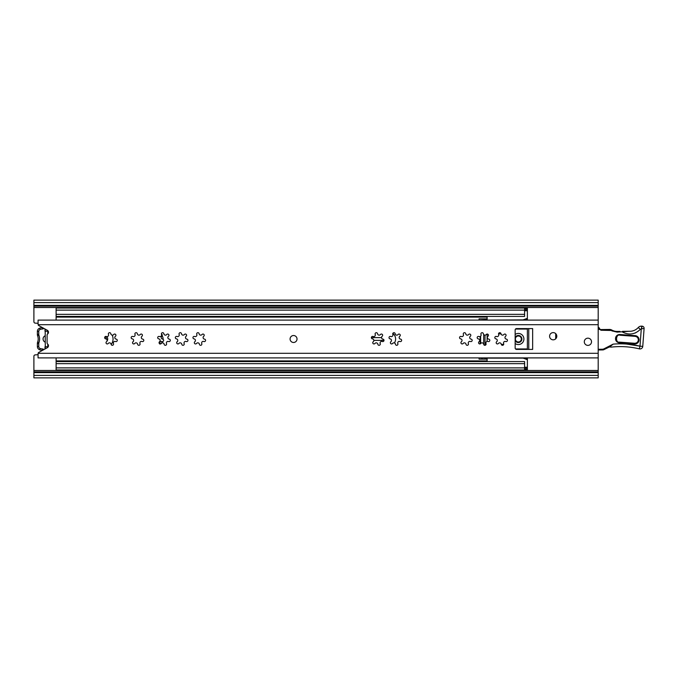 <?xml version="1.0" encoding="UTF-8"?>
<svg xmlns="http://www.w3.org/2000/svg" width="678" height="678" viewBox="0 0 678 678"><rect width="100%" height="100%" fill="white"/><g stroke="black" fill="none" stroke-linecap="round" stroke-linejoin="round"><path stroke-width="1.02" d="M159.932 344.127L159.839 343.602C159.627 342 160.33 341.297 161.94 341.5L162.466 341.593A1.237 1.237 0 0 0 163.076 339.314L162.576 339.136C161.076 338.517 160.822 337.559 161.805 336.263L162.152 335.856A1.237 1.237 0 0 0 161.423 334.101M598.191 305.38L33.9 305.38L33.9 302.6L598.191 302.6L598.191 375.4L33.9 375.4L33.9 372.62L598.191 372.62M33.9 305.38L33.9 321.728A1.39 1.39 0 0 0 35.205 323.118L38.07 323.296M38.07 354.704L35.205 354.882A1.39 1.39 0 0 0 33.9 356.272L33.9 372.62M555.697 333.618L555.697 338.831M160.262 343.949A5.746 5.746 0 0 0 162.466 341.593M163.076 339.314A5.746 5.746 0 0 0 162.152 335.856M33.9 302.6L33.9 300.125L598.191 300.125L598.191 302.6M598.191 375.4L598.191 377.875L33.9 377.875L33.9 375.4M45.29 348.823L45.18 329.11M47.782 333.856L47.782 330.627L47.782 331.254L45.011 331.254L45.011 329.11M45.011 348.823L45.011 346.746L47.782 346.746L47.782 347.373L47.782 344.144M384.002 340.39L373.858 340.39M371.586 336.958L371.586 337.61L381.536 337.61M45.011 342.085A3.475 3.475 0 0 1 45.011 335.847M43.892 328.406A2.78 2.78 0 0 1 42.383 329L42.273 327.618A1.39 1.39 0 0 0 42.426 327.593M40.197 329.44A2.085 2.085 0 0 0 38.756 331.415L37.375 331.415A3.475 3.475 0 0 1 39.765 328.118L40.197 329.44A9.441 9.441 0 0 1 42.383 329M38.756 331.415L38.756 334.373A2.78 2.78 0 0 0 38.934 335.339A10.441 10.441 0 0 1 38.934 342.602A2.78 2.78 0 0 0 38.756 343.568L38.756 346.517A2.085 2.085 0 0 0 40.197 348.5L39.765 349.814A3.475 3.475 0 0 1 37.375 346.517L37.375 343.568A4.17 4.17 0 0 1 37.629 342.119A9.051 9.051 0 0 0 37.629 335.822L38.934 335.339M42.511 350.356A1.39 1.39 0 0 0 42.273 350.323L42.383 348.941A9.441 9.441 0 0 1 40.197 348.5M42.383 348.941A2.78 2.78 0 0 1 43.943 349.568M37.375 331.415L37.375 334.373A4.17 4.17 0 0 0 37.629 335.822M42.273 350.323A10.831 10.831 0 0 1 39.765 349.814M39.765 328.118A10.831 10.831 0 0 1 42.273 327.618M518.348 341.983A2.983 2.983 0 0 0 521.331 339A2.983 2.983 0 0 0 518.348 336.017A2.983 2.983 0 0 0 515.365 339A2.983 2.983 0 0 0 518.348 341.983M106.446 339.144A2.432 2.432 0 0 0 104.997 336.78M524.594 367.883L56.113 367.883L56.113 369.968L524.594 369.968L524.594 361.577L56.113 361.577L56.113 357.891M56.113 316.423L524.594 316.423L524.594 308.032L56.113 308.032L56.113 320.109M56.113 367.883L56.113 361.577M479.058 357.891L479.058 359.137L487.109 359.137M487.109 318.863L479.058 318.863L479.058 320.109M394.41 342.932A7.085 7.085 0 0 0 392.85 333.398M501.017 333.864L498.542 333.864M515.153 343.543A5.551 5.551 0 0 0 523.908 339A5.551 5.551 0 0 0 515.153 334.457M524.594 367.934L527.374 367.934L527.374 369.781L524.594 369.781M515.153 337.474A3.543 3.543 0 0 1 521.89 339A3.543 3.543 0 0 1 515.153 340.526M487.109 361.577L487.109 358.12L523.128 358.12L527.374 359.704L527.374 367.239L524.594 367.239M487.109 341.424L487.109 334.051L487.109 341.424M503.678 344.416L501.305 344.416M515.509 329.05L527.374 329.05L527.374 348.95L515.509 348.95M524.594 310.761L527.374 310.761L527.374 318.296L523.128 319.88L487.109 320.109M487.109 319.88L487.109 316.423M527.374 348.95L527.374 349.416M527.374 357.891L527.374 359.704M527.374 367.934L527.374 367.239M524.594 308.219L527.374 308.219L527.374 310.134L524.594 310.134M527.374 310.761L527.374 310.066L524.594 310.066M522.772 320.008L527.374 318.296L527.374 320.109M527.374 328.584L527.374 329.05M487.109 358.162L482.524 357.891M487.109 319.838L480.168 320.109M523.128 358.12L522.501 357.891M523.128 319.88L522.501 320.109M480.168 357.891L482.524 358.162M480.168 336.483L480.168 343.89M111.167 344.509A9.026 9.026 0 0 0 112.184 335.144M106.819 336.61A3.678 3.678 0 0 1 106.87 341.331M293.549 335.525A3.475 3.475 0 0 0 290.082 339A3.475 3.475 0 0 0 293.549 342.475A3.475 3.475 0 0 0 297.023 339A3.475 3.475 0 0 0 293.549 335.525M587.911 338.169A3.61 3.61 0 0 0 584.3 341.78A3.61 3.61 0 0 0 587.911 345.39A3.61 3.61 0 0 0 591.521 341.78A3.61 3.61 0 0 0 587.911 338.169M553.197 332.61A3.61 3.61 0 0 0 549.595 336.22A3.61 3.61 0 0 0 553.197 339.831A3.61 3.61 0 0 0 556.808 336.22A3.61 3.61 0 0 0 553.197 332.61M470.939 341.593A1.237 1.237 0 0 0 472.176 340.441A1.237 1.237 0 0 0 471.1 339.136A1.61 1.61 0 0 1 470.329 336.263A1.237 1.237 0 0 0 470.456 334.407A1.237 1.237 0 0 0 468.6 334.534A1.61 1.61 0 0 1 465.727 333.762A1.237 1.237 0 0 0 464.184 332.729A1.237 1.237 0 0 0 463.362 334.398A1.61 1.61 0 0 1 461.26 336.5A1.237 1.237 0 0 0 459.591 337.322A1.237 1.237 0 0 0 460.625 338.864A1.61 1.61 0 0 1 461.396 341.737A1.237 1.237 0 0 0 462.15 343.949A1.237 1.237 0 0 0 463.133 343.466A1.61 1.61 0 0 1 465.998 344.238A1.237 1.237 0 0 0 467.227 345.314A1.237 1.237 0 0 0 468.362 343.602A1.61 1.61 0 0 1 470.464 341.5A1.237 1.237 0 0 0 470.939 341.593M488.575 341.593A1.237 1.237 0 0 0 489.804 340.441A1.237 1.237 0 0 0 488.736 339.136A1.61 1.61 0 0 1 487.965 336.263A1.237 1.237 0 0 0 488.092 334.407A1.237 1.237 0 0 0 486.236 334.534A1.61 1.61 0 0 1 483.363 333.762A1.237 1.237 0 0 0 481.821 332.729A1.237 1.237 0 0 0 480.999 334.398A1.61 1.61 0 0 1 478.897 336.5A1.237 1.237 0 0 0 477.227 337.322A1.237 1.237 0 0 0 478.261 338.864A1.61 1.61 0 0 1 479.032 341.737A1.237 1.237 0 0 0 479.778 343.949A1.237 1.237 0 0 0 480.761 343.466A1.61 1.61 0 0 1 483.634 344.238A1.237 1.237 0 0 0 484.855 345.314A1.237 1.237 0 0 0 485.999 343.602A1.61 1.61 0 0 1 488.101 341.5A1.237 1.237 0 0 0 488.575 341.593M506.212 341.593A1.237 1.237 0 0 0 507.441 340.441A1.237 1.237 0 0 0 506.373 339.136A1.61 1.61 0 0 1 505.602 336.263A1.237 1.237 0 0 0 505.72 334.407A1.237 1.237 0 0 0 503.864 334.534A1.61 1.61 0 0 1 501 333.762A1.237 1.237 0 0 0 499.449 332.729A1.237 1.237 0 0 0 498.627 334.398A1.61 1.61 0 0 1 496.533 336.5A1.237 1.237 0 0 0 494.864 337.322A1.237 1.237 0 0 0 495.898 338.864A1.61 1.61 0 0 1 496.66 341.737A1.237 1.237 0 0 0 497.415 343.949A1.237 1.237 0 0 0 498.398 343.466A1.61 1.61 0 0 1 501.271 344.238A1.237 1.237 0 0 0 502.491 345.314A1.237 1.237 0 0 0 503.635 343.602A1.61 1.61 0 0 1 505.737 341.5A1.237 1.237 0 0 0 506.212 341.593M400.401 341.593A1.237 1.237 0 0 0 401.639 340.441A1.237 1.237 0 0 0 400.562 339.136A1.61 1.61 0 0 1 399.8 336.263A1.237 1.237 0 0 0 399.918 334.407A1.237 1.237 0 0 0 398.062 334.534A1.61 1.61 0 0 1 395.189 333.762A1.237 1.237 0 0 0 393.647 332.729A1.237 1.237 0 0 0 392.825 334.398A1.61 1.61 0 0 1 390.723 336.5A1.237 1.237 0 0 0 389.062 337.322A1.237 1.237 0 0 0 390.087 338.864A1.61 1.61 0 0 1 390.859 341.737A1.237 1.237 0 0 0 391.613 343.949A1.237 1.237 0 0 0 392.596 343.466A1.61 1.61 0 0 1 395.46 344.238A1.237 1.237 0 0 0 396.689 345.314A1.237 1.237 0 0 0 397.833 343.602A1.61 1.61 0 0 1 399.927 341.5A1.237 1.237 0 0 0 400.401 341.593M382.773 341.593A1.237 1.237 0 0 0 384.002 340.441A1.237 1.237 0 0 0 382.934 339.136A1.61 1.61 0 0 1 382.163 336.263A1.237 1.237 0 0 0 382.282 334.407A1.237 1.237 0 0 0 380.426 334.534A1.61 1.61 0 0 1 377.561 333.762A1.237 1.237 0 0 0 376.01 332.729A1.237 1.237 0 0 0 375.197 334.398A1.61 1.61 0 0 1 373.095 336.5A1.237 1.237 0 0 0 371.425 337.322A1.237 1.237 0 0 0 372.459 338.864A1.61 1.61 0 0 1 373.231 341.737A1.237 1.237 0 0 0 373.976 343.949A1.237 1.237 0 0 0 374.959 343.466A1.61 1.61 0 0 1 377.832 344.238A1.237 1.237 0 0 0 379.053 345.314A1.237 1.237 0 0 0 380.197 343.602A1.61 1.61 0 0 1 382.299 341.5A1.237 1.237 0 0 0 382.773 341.593M204.349 341.593A1.237 1.237 0 0 0 205.578 340.441A1.237 1.237 0 0 0 204.51 339.136A1.61 1.61 0 0 1 203.739 336.263A1.237 1.237 0 0 0 203.858 334.407A1.237 1.237 0 0 0 202.01 334.534A1.61 1.61 0 0 1 199.137 333.762A1.237 1.237 0 0 0 197.595 332.729A1.237 1.237 0 0 0 196.773 334.398A1.61 1.61 0 0 1 194.671 336.5A1.237 1.237 0 0 0 193.001 337.322A1.237 1.237 0 0 0 194.035 338.864A1.61 1.61 0 0 1 194.806 341.737A1.237 1.237 0 0 0 195.552 343.949A1.237 1.237 0 0 0 196.535 343.466A1.61 1.61 0 0 1 199.408 344.238A1.237 1.237 0 0 0 200.629 345.314A1.237 1.237 0 0 0 201.773 343.602A1.61 1.61 0 0 1 203.875 341.5A1.237 1.237 0 0 0 204.349 341.593M186.713 341.593A1.237 1.237 0 0 0 187.95 340.441A1.237 1.237 0 0 0 186.874 339.136A1.61 1.61 0 0 1 186.103 336.263A1.237 1.237 0 0 0 186.23 334.407A1.237 1.237 0 0 0 184.374 334.534A1.61 1.61 0 0 1 181.501 333.762A1.237 1.237 0 0 0 179.958 332.729A1.237 1.237 0 0 0 179.136 334.398A1.61 1.61 0 0 1 177.034 336.5A1.237 1.237 0 0 0 175.365 337.322A1.237 1.237 0 0 0 176.399 338.864A1.61 1.61 0 0 1 177.17 341.737A1.237 1.237 0 0 0 177.924 343.949A1.237 1.237 0 0 0 178.899 343.466A1.61 1.61 0 0 1 181.772 344.238A1.237 1.237 0 0 0 183.001 345.314A1.237 1.237 0 0 0 184.136 343.602A1.61 1.61 0 0 1 186.238 341.5A1.237 1.237 0 0 0 186.713 341.593M169.076 341.593A1.237 1.237 0 0 0 170.314 340.441A1.237 1.237 0 0 0 169.237 339.136A1.61 1.61 0 0 1 168.475 336.263A1.237 1.237 0 0 0 168.593 334.407A1.237 1.237 0 0 0 166.737 334.534A1.61 1.61 0 0 1 163.864 333.762A1.237 1.237 0 0 0 162.322 332.729A1.237 1.237 0 0 0 161.5 334.398A1.61 1.61 0 0 1 159.398 336.5A1.237 1.237 0 0 0 157.737 337.322A1.237 1.237 0 0 0 158.762 338.864A1.61 1.61 0 0 1 159.533 341.737A1.237 1.237 0 0 0 160.288 343.949A1.237 1.237 0 0 0 161.271 343.466A1.61 1.61 0 0 1 164.135 344.238A1.237 1.237 0 0 0 165.364 345.314A1.237 1.237 0 0 0 166.508 343.602A1.61 1.61 0 0 1 168.602 341.5A1.237 1.237 0 0 0 169.076 341.593M142.558 341.593A1.237 1.237 0 0 0 143.795 340.441A1.237 1.237 0 0 0 142.719 339.136A1.61 1.61 0 0 1 141.948 336.263A1.237 1.237 0 0 0 142.075 334.407A1.237 1.237 0 0 0 140.219 334.534A1.61 1.61 0 0 1 137.346 333.762A1.237 1.237 0 0 0 135.803 332.729A1.237 1.237 0 0 0 134.981 334.398A1.61 1.61 0 0 1 132.88 336.5A1.237 1.237 0 0 0 131.21 337.322A1.237 1.237 0 0 0 132.244 338.864A1.61 1.61 0 0 1 133.015 341.737A1.237 1.237 0 0 0 133.769 343.949A1.237 1.237 0 0 0 134.744 343.466A1.61 1.61 0 0 1 137.617 344.238A1.237 1.237 0 0 0 138.846 345.314A1.237 1.237 0 0 0 139.982 343.602A1.61 1.61 0 0 1 142.083 341.5A1.237 1.237 0 0 0 142.558 341.593M116.04 341.593A1.237 1.237 0 0 0 117.269 340.441A1.237 1.237 0 0 0 116.201 339.136A1.61 1.61 0 0 1 115.429 336.263A1.237 1.237 0 0 0 115.548 334.407A1.237 1.237 0 0 0 113.701 334.534A1.61 1.61 0 0 1 110.828 333.762A1.237 1.237 0 0 0 109.285 332.729A1.237 1.237 0 0 0 108.463 334.398A1.61 1.61 0 0 1 106.361 336.5A1.237 1.237 0 0 0 104.692 337.322A1.237 1.237 0 0 0 105.726 338.864A1.61 1.61 0 0 1 106.497 341.737A1.237 1.237 0 0 0 107.243 343.949A1.237 1.237 0 0 0 108.226 343.466A1.61 1.61 0 0 1 111.099 344.238A1.237 1.237 0 0 0 112.319 345.314A1.237 1.237 0 0 0 113.463 343.602A1.61 1.61 0 0 1 115.565 341.5A1.237 1.237 0 0 0 116.04 341.593M38.07 354.857L38.104 353.306A1.39 1.39 0 0 1 38.782 352.416L47.333 347.704A2.22 2.22 0 0 0 47.621 344.009A1.39 1.39 0 0 1 47.087 342.915L47.087 335.085A1.39 1.39 0 0 1 47.621 333.991A2.22 2.22 0 0 0 47.333 330.296L38.782 325.584A1.39 1.39 0 0 1 38.104 324.694L38.07 322.457M532.654 328.584L516.543 328.584A1.39 1.39 0 0 0 515.153 329.974L515.153 348.026A1.39 1.39 0 0 0 516.543 349.416L532.654 349.416L532.654 328.584M38.07 353.628L38.07 357.891L598.191 357.891M598.191 320.109L38.07 320.109L38.104 324.694L598.191 324.694M528.764 328.584L528.764 349.416M615.514 338.364A4.17 4.17 0 0 1 619.972 334.517L635.201 335.652A4.17 4.17 0 0 1 639.049 340.119A4.17 4.17 0 0 1 634.583 343.966L619.353 342.822A4.17 4.17 0 0 1 615.514 338.364M642.176 326.186L641.532 328.135L642.176 326.186L641.685 326.143L642.176 326.186A2.085 2.085 0 0 1 644.1 328.415L642.761 346.373L644.1 328.415L642.074 328.762L641.532 328.135L641.278 328.915L642.168 328.745M611.624 329.881L610.098 329.44L611.624 329.881L611.251 330.466L600.954 330.254L598.208 327.94M608.886 347.102A1.39 1.39 0 0 1 609.09 347.017L611.632 347.077M619.963 331.398L617.09 331.432L619.963 331.398M612.31 330.279L612.556 330.406A0.975 0.975 0 0 0 612.556 330.406A0.975 0.975 0 0 0 612.556 330.398L611.98 330.889L611.251 330.466M598.191 349.984L602.734 349.924A2.78 2.78 0 0 0 603.962 349.619L603.649 349.001L613.141 344.136C622.201 343.365 631.15 344.043 639.99 346.17L642.761 346.373A2.78 2.78 0 0 1 639.337 348.865A80.928 80.928 0 0 0 611.378 347.102L609.59 346.966M638.278 327.516L640.337 329.372C635.023 334.457 629.082 335.356 622.506 332.059L622.497 331.364L629.218 331.279A0.695 0.695 0 0 1 629.26 331.279A11.416 11.416 0 0 0 638.278 327.516A4.17 4.17 0 0 1 641.685 326.143L641.532 328.135M629.218 331.279L623.98 331.347M610.098 329.44L600.945 329.559L610.098 329.44L610.107 330.135M598.191 327.135A2.78 2.78 0 0 1 599.632 328.669A1.39 1.39 0 0 0 600.945 329.559L600.954 330.254M609.395 346.966L603.962 349.619M626.574 344.06L639.99 346.17L639.337 348.865M612.556 330.406L612.259 331.025L612.573 330.406A9.916 9.916 0 0 0 617.09 331.432L617.099 332.127L629.26 331.279M613.141 344.136L610.539 346.255M617.099 332.127L611.98 330.889M33.9 307.515L598.191 307.515M33.9 370.485L598.191 370.485M33.9 306.142L598.191 306.142M33.9 371.858L598.191 371.858M38.756 346.517L37.375 346.517M38.756 343.568L37.375 343.568M38.934 342.602L37.629 342.119M38.756 334.373L37.375 334.373M524.594 363.662L56.113 363.662M487.109 360.899L56.113 360.899M524.594 310.117L56.113 310.117M524.594 314.338L56.113 314.338M487.109 317.101L56.113 317.101M527.374 349.221L515.831 349.221M515.831 328.779L527.374 328.779M527.374 358.56L524.28 358.56M525.018 358.832L527.374 358.832M527.374 319.169L525.018 319.169M524.28 319.44L527.374 319.44M485.007 345.305L485.007 335.161M524.594 308.99L527.374 308.99M527.374 369.01L524.594 369.01M483.694 334.542L483.694 344.475M480.643 343.602L480.643 336.161M38.104 353.306L598.191 353.306M635.201 335.652L635.15 336.347C637.227 336.72 638.295 337.966 638.354 340.068C637.981 342.136 636.744 343.204 634.633 343.271L619.404 342.136L634.633 343.271L634.583 343.966M599.36 329.542L598.979 328.915L599.632 328.669M634.871 333.127L635.778 332.745M619.353 342.822L619.404 342.136C615.2 343.06 615.904 333.669 619.921 335.212L635.15 336.347M619.972 334.517L619.921 335.212M639.99 346.17L641.278 328.915L640.337 329.372M602.734 349.924L602.725 349.229L603.649 349.001M598.191 349.289L602.725 349.229"/></g></svg>
